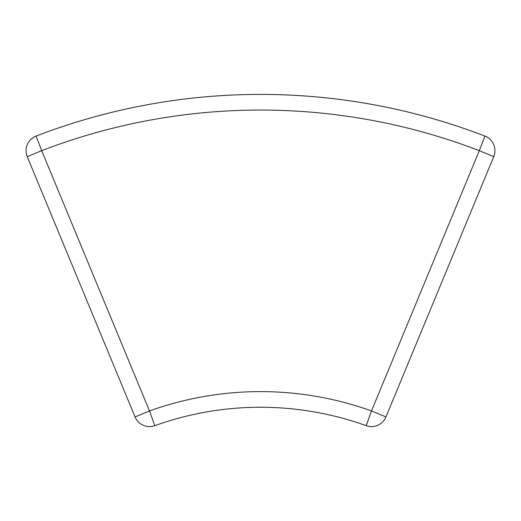 <?xml version="1.0" encoding="UTF-8"?>
<svg xmlns="http://www.w3.org/2000/svg" width="521" height="521" viewBox="0 0 521 521"><rect width="100%" height="100%" fill="white"/><g stroke="black" fill="none" stroke-linecap="round" stroke-linejoin="round"><path stroke-width="0.78" d="M154.796 425.67A312.541 312.541 0 0 1 366.204 425.67A312.541 312.541 0 0 0 154.796 425.67A15.643 15.643 0 0 1 135.056 416.937A15.643 15.643 0 0 0 154.796 425.67L149.507 410.945A328.184 328.184 0 0 1 371.493 410.945L366.204 425.67A15.643 15.643 0 0 0 385.944 416.937L493.758 156.652A15.643 15.643 0 0 0 484.921 136.066L479.307 150.667A609.739 609.739 0 0 0 41.693 150.667L149.507 410.945L135.056 416.937L27.242 156.652L41.693 150.667L36.079 136.066A15.643 15.643 0 0 0 27.242 156.652A15.643 15.643 0 0 1 36.079 136.066A625.376 625.376 0 0 1 484.921 136.066A625.376 625.376 0 0 0 36.079 136.066M484.921 136.066A15.643 15.643 0 0 1 493.758 156.652L479.307 150.667L371.493 410.945L385.944 416.937A15.643 15.643 0 0 1 371.493 426.588"/></g></svg>
